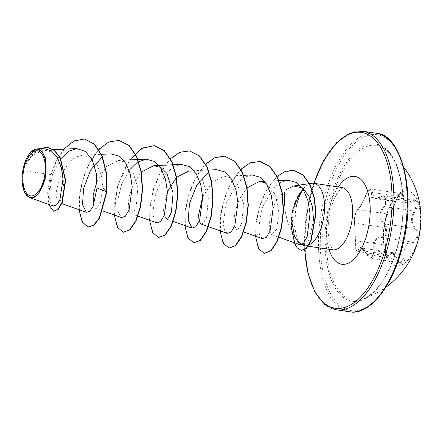 <?xml version="1.0" encoding="UTF-8"?>
<svg xmlns="http://www.w3.org/2000/svg" width="443" height="443" viewBox="0 0 443 443"><rect width="100%" height="100%" fill="white"/><g stroke="black" fill="none" stroke-linecap="round" stroke-linejoin="round"><path stroke-width="0.33" stroke-dasharray="2.21 1.66" d="M418.502 237.215A37.904 17.997 -81.5 0 0 407.494 190.844A37.904 17.997 -81.5 0 0 385.277 219.451A37.904 17.997 -81.5 0 0 396.286 265.822A37.904 17.997 -81.5 0 0 418.502 237.215M418.818 237.265A37.904 17.997 -81.5 0 0 407.809 190.889A37.904 17.997 -81.5 0 0 385.593 219.495A37.904 17.997 -81.5 0 0 396.601 265.866A37.904 17.997 -81.5 0 0 418.818 237.265M404.913 255.035C404.476 247.277 406.857 243.146 412.056 242.631C414.72 242.559 416.575 240.638 417.627 236.867C418.358 232.952 417.644 229.967 415.479 227.907C411.386 223.571 411.242 218.083 415.047 211.438C419.538 205.153 416.127 196.426 410.966 200.972C405.821 204.157 403.296 202.805 403.39 196.919C404.132 190.008 397.864 193.58 395.87 201.188C393.306 208.498 390.92 212.634 388.721 213.598C387.592 213.897 386.534 215.935 385.543 219.711C384.745 223.615 384.662 226.484 385.294 228.322C386.362 232.215 386.506 237.697 385.726 244.774C384.38 251.535 387.791 260.251 389.812 255.229C391.944 251.58 394.475 252.931 397.399 259.282C399.791 266.669 406.054 263.114 404.913 255.035L404.044 255.135L404.149 257.261L400.588 262.804L391.966 252.588L387.669 255.999L385.554 252.194L385.316 245.117L385.72 241.662C386.124 235.316 385.836 230.637 384.856 227.641C383.533 225.061 386.158 213.775 388.007 214.102C389.807 213.57 391.933 210.353 394.386 204.439L395.605 200.917L398.268 195.623L401.28 193.569L405.506 203.11L413.679 200.291L416.204 203.282L415.357 209.063L414.321 210.923C410.39 217.984 410.539 223.82 414.781 228.422C416.819 230.321 417.505 233.068 416.835 236.673C415.866 240.128 414.133 241.895 411.636 241.956C406.209 242.542 403.678 246.934 404.044 255.135L374.03 250.644C372.818 242.349 375.348 237.957 381.622 237.47C384.225 237.431 386.019 235.682 387.01 232.21C387.669 228.594 386.922 225.836 384.762 223.931C379.695 219.219 379.546 213.382 384.302 206.438L385.41 204.588L386.379 198.829L383.799 195.828L380.554 196.814A0.676 0.349 56.5 0 0 380.293 196.808A0.676 0.349 56.5 0 0 380.194 197.096C384.984 193.397 387.852 200.779 383.616 205.884C378.726 213.266 378.892 219.457 384.103 224.457C386.135 226.196 386.855 228.715 386.263 232.016C385.355 235.189 383.677 236.789 381.235 236.817C374.728 237.387 372.042 242.044 373.178 250.799C374.64 257.577 369.346 260.562 366.865 254.371C362.889 247.2 360.037 245.677 358.315 249.797C357.152 254.044 354.273 246.668 354.882 241.014C355.065 232.94 354.904 226.755 354.394 222.464C354.118 220.979 354.328 218.593 355.015 215.304C355.834 212.125 356.587 210.392 357.274 210.104C359.079 208.836 361.77 204.173 365.337 196.111C367.496 189.875 372.79 186.88 371.649 192.528C370.924 198.979 373.776 200.502 380.194 197.096M365.337 196.111L365.591 196.432L364.019 199.898C361.084 205.757 359.074 208.996 357.994 209.617C356.405 209.284 353.758 220.631 354.843 223.15L355.712 247.715L357.789 251.53L361.289 247.997L370.741 258.341L374.202 252.781L374.03 250.644L373.178 250.799M330.495 204.456A78.201 37.129 -81.5 0 0 361.837 299.352L361.837 299.352A78.201 37.129 -81.5 0 0 399.038 241.108A78.201 37.129 -81.5 0 0 384.363 148.704A78.201 37.129 -81.5 0 0 384.358 148.704A78.201 37.129 -81.5 0 0 330.495 204.456M25.052 193.093L22.405 183.153L22.953 170.621L23.518 167.454L32.716 155.15L43.99 150.039L51.255 151.838L57.346 157.592L63.953 176.818L62.806 195.59L60.447 200.917L57.955 202.224L55.746 194.455L59.296 178.114L69.08 162.144L75.543 157.132L82.343 155.166L90.571 157.536L97.172 164.918L101.369 175.805L102.859 187.937L100.312 203.359L95.455 208.299L93.484 205.558M302.547 190.125A30.34 14.403 -81.5 0 0 293.122 209.467A30.34 14.403 -81.5 0 0 291.638 227.735L291.344 227.691L292.596 225.703C292.153 219.628 292.751 213.393 294.39 206.992M302.37 189.964A30.34 14.403 -81.5 0 0 293.471 206.909M296.151 207.202L295.57 210.447L294.905 226.223C295.547 233.799 297.037 239.303 299.374 242.736M294.418 236.224C288.797 227.115 285.563 217.081 284.722 206.122M311.529 183.286A31.519 14.962 -81.5 0 0 303.372 188.823M301.567 244.58A31.519 14.962 -81.5 0 0 302.303 244.979A31.519 14.962 -81.5 0 0 304.391 245.627A31.519 14.962 -81.5 0 0 308.998 244.879M60.802 158.744L52.446 174.758L22.953 170.621M97.078 180.899L106.414 166.502L118.514 160.394L125.668 162.232L131.643 168.124L137.867 187.749L136.162 206.914L133.498 212.291L130.696 213.565L128.237 208.531L128.869 197.401L133.376 183.806L141.35 172.072M173.224 221.428L165.937 218.836L163.29 209.871L167.437 191.714M188.995 170.926L196.144 172.764L202.119 178.651L208.343 198.276L206.643 217.452L203.974 222.84L201.177 224.103M202.678 196.98L212.036 182.405L224.236 176.198L231.39 178.036L237.365 183.934L243.584 203.553L241.884 222.718L239.214 228.112L236.412 229.374L233.954 224.335L234.591 213.199L239.098 199.61L247.072 187.876M265.722 182.809L275.546 194.782L279.057 213.498L276.604 229.463L271.653 234.64L269.062 228.826L270.114 216.084L275.762 201.338L285.159 190.152M288.022 180.185L280.231 182.577L272.833 188.735L261.874 208.431L258.557 228.693L259.775 235.477L262.489 238.644M251.879 174.957L244.215 177.35L236.955 183.502L226.268 203.199L223.228 223.455L224.557 230.227L227.248 233.378M181.397 164.419L173.728 166.817L166.485 172.953L155.792 192.655L152.752 212.906L154.075 219.7L156.772 222.829M129.107 170.339L121.548 184.537L117.794 199.848L118.082 211.975L121.532 217.563M52.446 174.758L49.112 195.59L50.391 202.678L53.116 205.973M43.663 148.571L32.848 153.588L23.961 165.832L31.176 151.86M102.859 187.937L106.879 191.847M84.635 139.041L74.634 140.769L65.077 148.161L57.031 159.834L51.316 173.817L48.137 199.859L50.253 208.022L53.946 211.278M47.523 147.281L40.573 148.167L33.895 152.381L23.518 167.454M63.875 149.141L55.397 162.459L49.854 178.025L47.661 192.893L48.63 204.373M38.746 148.793L30.528 155.482L24.105 165.483L23.551 167.365M23.961 165.832L24.105 165.483M313.533 220.016L309.236 239.403L305.487 244.187L301.594 244.636L302.303 244.979M88.295 227.076L82.907 222.807L79.679 212.463L79.441 197.667L82.559 180.711L88.893 164.215L97.82 150.736L108.313 142.369L119.117 140.431M123.542 232.342L118.148 228.079L114.92 217.74L114.682 202.944L117.799 185.988L124.134 169.492L133.055 156.008L143.549 147.635L154.358 145.697M158.771 237.614L153.383 233.345L150.16 223.001L149.922 208.204L153.04 191.254L159.369 174.758L168.296 161.28L178.784 152.907L189.587 150.963M194.017 242.88L188.624 238.611L185.401 228.272L185.163 213.471L188.281 196.515L194.615 180.019L203.542 166.54L214.035 158.173L224.839 156.235M229.258 248.152L223.87 243.888L220.642 233.55L220.398 218.753L223.516 201.792L229.851 185.301L238.771 171.818L249.271 163.445L260.074 161.501M264.493 253.418L259.155 249.232L256.093 238.832L256.065 224.241L259.266 207.9L265.462 192.306L273.99 179.775L283.847 172.122L293.881 170.389M301.373 250.522L297.425 247.875L295.038 243.7L291.638 227.735L294.905 226.223M79.081 209.738L79.463 194.638L83.079 177.903L89.73 162.022L98.745 149.363M114.322 215.01L117.212 187.018L129.622 159.89M149.557 220.276L150 204.683L153.882 187.433L160.936 171.253L170.428 158.688M184.797 225.548L185.24 209.954L189.117 192.705L196.177 176.524L205.668 163.96M220.038 230.814L220.481 215.22L224.357 197.971L231.418 181.791L240.903 169.226M255.545 236.18L256.237 220.404L260.406 203.365L267.655 187.86L277.119 176.364M292.829 209.423A30.34 14.403 -81.5 0 0 291.344 227.691M415.047 211.438L414.321 210.923L384.302 206.438L383.616 205.884M415.479 227.907A0.676 0.46 -50.4 0 1 414.781 228.422L384.762 223.931A0.676 0.421 126.7 0 0 384.103 224.457M412.056 242.631A0.676 0.504 93 0 0 411.636 241.956L381.622 237.47A0.676 0.465 -86.4 0 1 381.235 236.817M366.865 254.371L397.399 259.282M358.315 249.797A0.676 0.554 16.9 0 0 359.057 250.245L389.076 254.731A0.676 0.537 -155.8 0 1 389.812 255.229M354.882 241.014A0.676 0.349 -176.6 0 1 354.865 240.931A0.676 0.349 -176.6 0 1 355.303 240.632L385.316 245.117A0.676 0.332 8.5 0 0 385.742 244.879A0.676 0.332 8.5 0 0 385.726 244.774M354.394 222.464A0.676 0.62 167.8 0 0 354.843 223.15L384.856 227.641A0.676 0.609 -21.8 0 1 385.272 227.984L385.272 227.984A0.676 0.609 -21.8 0 1 385.294 228.322M357.274 210.104A0.676 0.664 -100.9 0 1 357.789 209.622L357.789 209.622A0.676 0.664 -100.9 0 1 357.994 209.617L388.007 214.102A0.676 0.653 84.8 0 0 388.721 213.598M410.966 200.972A0.676 0.388 -127.2 0 1 410.866 201.277A0.676 0.388 -127.2 0 1 410.567 201.299L380.554 196.814L374.867 198.536L372.502 192.506A0.676 0.415 -169.7 0 0 371.649 192.528M403.39 196.919A0.676 0.399 4.8 0 1 402.515 196.997L372.502 192.506L371.433 189.106L368.404 191.171L365.591 196.432L395.87 201.188M398.866 241.297A79.452 37.721 -81.5 0 0 381.86 146.135A79.452 37.721 -81.5 0 0 329.227 204.057A79.452 37.721 -81.5 0 0 346.232 299.219A79.452 37.721 -81.5 0 0 398.866 241.297M325.084 201.842A88.899 42.207 -81.5 0 0 344.117 308.322A88.899 42.207 -81.5 0 0 403.008 243.506A88.899 42.207 -81.5 0 0 383.976 137.031A88.899 42.207 -81.5 0 0 325.084 201.842M376.212 133.238A90.25 42.849 -81.5 0 0 323.312 201.349A90.25 42.849 -81.5 0 0 349.521 311.761M304.812 249.619A88.899 42.207 98.5 0 1 309.375 199.494A88.899 42.207 98.5 0 1 313.965 183.313M336.165 309.762A90.25 42.849 98.5 0 1 309.962 199.35A90.25 42.849 98.5 0 1 362.856 131.239M332.449 249.824A31.519 14.962 98.5 0 1 323.296 211.261A31.519 14.962 98.5 0 1 341.774 187.472M328.983 249.304A44.416 21.087 98.5 0 1 328.872 209.916A44.416 21.087 98.5 0 1 338.302 186.952M407.809 190.889L407.494 190.844M391.922 252.576L361.289 247.997C362.346 248.744 363.343 247.858 366.826 254.509C368.443 257.305 369.744 258.579 370.736 258.341L400.588 262.804C399.99 261.974 400.489 264.609 397.443 259.127C394.58 253.9 392.758 251.718 391.972 252.593L391.972 252.593M403.833 167.371A84.84 84.84 0 0 0 384.363 148.704C400.123 157.542 408.695 201.775 398.728 241.164C394.397 259.233 388.085 273.829 379.789 284.949C373.67 292.801 367.69 297.602 361.837 299.352A84.84 84.84 0 0 0 385.919 287.197M313.782 183.286L309.236 199.361L305.149 224.728L304.629 249.736M342.683 187.444L340.634 188.973L336.481 194.543C333.906 198.935 331.818 204.478 330.207 211.161C327.776 222.452 327.493 232.425 329.359 241.086C332.073 250.987 333.38 249.608 333.313 250.112M304.391 245.627L308.14 246.186M43.99 150.039L53.404 149.612M57.955 202.224L61.815 203.597M82.343 155.166L101.43 154.308M95.455 208.299L102.748 210.89M118.514 160.394L123.558 160.167M130.696 213.565L137.989 216.162M188.995 170.932L208.47 170.051M224.23 176.198L243.711 175.323M236.412 229.374L243.705 231.966M264.515 181.237L278.952 180.589M271.653 234.64L278.946 237.238M374.883 198.542L405.522 203.121C406.458 203.525 408.241 202.916 410.866 201.277L413.679 200.291L383.799 195.828C383.173 195.551 382.004 195.878 380.293 196.808C375.227 199.555 375.791 198.276 374.867 198.536M354.865 240.931C354.705 250.688 357.634 251.873 357.789 251.53L387.669 255.999L386.479 254.404C385.476 251.253 385.227 248.08 385.742 244.879C386.612 239.203 386.457 233.572 385.272 227.984C384.779 228.101 384.856 221.882 385.377 220.586C387.049 215.392 387.979 213.233 388.151 214.107L390.726 212.07L393.246 207.806L397.742 196.919C399.846 194.023 401.026 192.904 401.28 193.569L371.439 189.106C370.669 188.535 367.745 190.28 365.292 196.144L362.374 202.423C359.483 208 357.551 210.226 357.778 209.622C357.213 209.146 356.327 210.874 355.125 214.805C354.306 218.526 354.062 221.157 354.4 222.696C354.804 224.446 355.131 235.388 354.865 240.931M396.601 265.866L396.286 265.822"/><path stroke-width="0.66" d="M44.078 178.684A22.781 10.815 98.5 0 1 28.989 195.291A22.781 10.815 98.5 0 1 24.11 168.008A22.781 10.815 98.5 0 1 39.2 151.401A22.781 10.815 98.5 0 1 44.078 178.684M44.793 179.066A24.415 11.59 98.5 0 1 24.869 192.749A24.415 11.59 98.5 0 1 23.396 167.62A24.415 11.59 98.5 0 1 30.949 152.087A24.415 11.59 98.5 0 1 43.431 154.147A24.415 11.59 98.5 0 1 44.793 179.066M30.949 152.087L36.93 148.876L41.93 151.163L45.38 158.018L45.236 179.188L38.574 193.873L34.111 197.412L29.681 197.628L24.869 192.749M293.471 206.909A30.34 14.403 -81.5 0 0 292.829 209.423M303.372 188.823A31.519 14.962 -81.5 0 0 302.397 190.102L302.37 189.964C298.881 194.455 296.217 200.131 294.39 206.992M302.397 190.102L302.547 190.125C299.695 194.649 297.563 200.341 296.151 207.202M292.596 225.703L294.418 236.224L299.629 244.591L303.51 243.213L307.149 236.767L310.039 213.554L307.946 200.635L303.272 189.648L296.378 182.45L288.022 180.185L278.952 180.589M284.722 206.122C284.245 199.018 284.389 193.696 285.159 190.152L293.615 185.999L301.949 187.804L308.572 195.357L312.52 206.887L313.533 220.016M308.998 244.879A31.519 14.962 -81.5 0 0 322.869 221.838A31.519 14.962 -81.5 0 0 313.716 183.28A31.519 14.962 -81.5 0 0 311.529 183.286L309.579 183.579M301.511 244.597L299.374 242.736A31.519 14.962 -81.5 0 0 301.567 244.58M93.484 205.558L93.135 195.191L97.078 180.899M141.35 172.072L153.754 165.66L160.909 167.498L166.889 173.396L173.102 193.015L171.402 212.18L168.728 217.574L165.937 218.831M167.437 191.714L176.347 177.593M176.591 177.344L188.995 170.926M208.47 170.051L216.638 169.686L224.784 171.923L231.49 179.066L235.986 189.909L237.946 202.711L234.84 225.648L231.113 232.021L227.248 233.378L201.177 224.103L199.195 221.323L198.53 215.137L202.678 196.98M247.072 187.876L259.471 181.475L265.722 182.809M243.705 231.966L262.489 238.65L266.348 237.293L270.08 230.919L273.181 207.966L271.227 195.18L266.725 184.321L260.019 177.194L251.879 174.957L243.711 175.323M208.93 172.106L196.936 184.847L189.504 203.437L188.164 220.177L192.007 228.106L195.878 226.744L199.599 220.381L202.706 197.434L200.745 184.626L196.238 173.789L189.532 166.651L181.397 164.419L173.23 164.785M137.989 216.162L156.767 222.84L160.643 221.472L164.359 215.121L167.465 192.173L165.51 179.365L160.997 168.528L154.302 161.39L146.157 159.153L137.297 162.288L129.107 170.339M102.748 210.89L121.526 217.574L125.397 216.212L129.118 209.855L132.219 186.907L130.275 174.105L125.762 163.257L119.073 156.13L110.916 153.882L101.43 154.308M102.25 156.888L90.665 169.957L83.622 188.325L82.481 204.611L86.291 212.291L89.663 211.389L93.036 206.571L97.006 187.959L96.319 173.396L92.371 160.322L85.51 151.445L76.694 148.566L68.449 151.423L60.802 158.744M29.681 197.628L53.116 205.967L56.599 204.865L59.971 199.405L62.984 179.105L61.361 167.471L57.346 157.42L51.222 150.709L43.663 148.571L36.93 148.876M84.779 139.058L94.365 144.23L101.945 156.119L106.176 172.897L106.586 191.802L106.879 191.847L106.47 172.942L102.239 156.163L94.658 144.274L84.635 139.041M48.63 204.373L53.653 211.233L58.271 209.312L62.219 202.623L65.625 180.279L60.292 157.758L54.611 150.526L47.523 147.281M84.486 139.019L73.909 140.935L63.875 149.141M53.653 211.233L57.978 209.268L61.926 202.578L65.331 180.235L59.999 157.714L54.317 150.482L47.373 147.259L38.746 148.793M79.081 209.738L82.171 221.976L88.002 227.032L93.722 225.11L99.315 217.95L106.586 191.802L97.006 187.959M106.879 191.847L99.614 217.995L94.016 225.155L88.002 227.032M119.117 140.431L129.068 145.393L136.693 156.423L141.328 171.917L142.585 189.56L140.625 206.726L136.067 220.847L129.954 229.828L123.248 232.298L117.417 227.248L114.322 215.01M154.358 145.697L164.309 150.659L171.934 161.689L176.563 177.189L177.826 194.837L175.86 212.009L171.308 226.124L165.189 235.1L158.478 237.57L152.652 232.514L149.557 220.276M189.587 150.963L199.538 155.925L207.174 166.95L211.804 182.444L213.066 200.098L211.106 217.264L206.549 231.39L200.43 240.366L193.724 242.836L187.893 237.786L184.797 225.548M224.839 156.235L234.79 161.197L242.415 172.227L247.044 187.721L248.307 205.369L246.341 222.536L241.789 236.656L235.67 245.632L228.965 248.108L223.134 243.057L220.038 230.814M260.074 161.501L270.025 166.463L277.656 177.493L282.285 192.993L283.548 210.641L281.582 227.813L277.025 241.933L270.906 250.904L264.2 253.374L258.435 248.44L255.545 236.18M293.881 170.389L303.139 174.924L310.211 184.842L314.563 198.58L315.948 214.008L311.058 240.826L306.312 248.385L301.373 250.522L297.131 247.831L294.745 243.661L291.344 227.691M98.745 149.363L108.762 141.981L118.973 140.403L128.775 145.348L136.4 156.379L141.035 171.873L142.292 189.521L140.331 206.682L135.774 220.802L129.661 229.784L123.248 232.298M129.622 159.89L141.566 148.499L154.208 145.675L164.015 150.614L171.64 161.651L176.27 177.145L177.532 194.793L175.566 211.964L171.015 226.085L164.896 235.056L158.478 237.57M170.428 158.688L179.875 152.242L189.443 150.941L199.245 155.881L206.875 166.906L211.51 182.4L212.773 200.053L210.807 217.22L206.255 231.346L200.136 240.322L193.724 242.836M205.668 163.96L215.121 157.509L224.695 156.213L234.497 161.152L242.122 172.189L246.751 187.677L248.014 205.325L246.048 222.491L241.496 236.612L235.377 245.588L228.965 248.108M240.903 169.226L250.361 162.78L259.925 161.479L269.732 166.418L277.362 177.449L281.992 192.949L283.254 210.602L281.288 227.768L276.731 241.889L270.612 250.86L264.2 253.374M277.119 176.364L285.447 171.286L293.737 170.367L302.846 174.88L309.917 184.797L314.27 198.536L315.654 213.963L310.759 240.782L306.019 248.34L301.079 250.478M349.521 311.761A90.25 42.849 -81.5 0 0 402.421 243.65A90.25 42.849 -81.5 0 0 376.212 133.238L362.856 131.239A90.25 42.849 98.5 0 1 389.065 241.651A90.25 42.849 98.5 0 1 336.165 309.762L349.521 311.761C368.438 316.164 393.733 286.654 403.147 243.639C416.625 190.529 400.754 133.891 376.212 133.238M313.965 183.313A88.899 42.207 98.5 0 1 371.959 137.108A88.899 42.207 98.5 0 1 387.293 241.158A88.899 42.207 98.5 0 1 340.318 308.356A88.899 42.207 98.5 0 1 304.812 249.619M313.716 183.28L341.774 187.472A31.519 14.962 98.5 0 1 350.928 226.035A31.519 14.962 98.5 0 1 332.449 249.824L333.313 250.112M338.302 186.952A44.416 21.087 98.5 0 1 363.764 182.765A44.416 21.087 98.5 0 1 367.801 230.737A44.416 21.087 98.5 0 1 348.458 263.103A44.416 21.087 98.5 0 1 328.983 249.304M385.919 287.197A84.84 84.84 0 0 0 403.833 167.371M304.629 249.736L307.979 273.414L314.962 292.23L324.752 304.54L336.165 309.762M341.774 187.472L342.683 187.444M293.609 185.994L309.33 183.618M308.14 246.186L332.449 249.824M53.404 149.612L76.694 148.566M61.815 203.597L86.285 212.302M123.558 160.167L146.157 159.148M153.754 165.66L172.958 164.796M173.224 221.428L192.007 228.112M259.471 181.464L264.515 181.237M278.946 237.238L299.629 244.591M47.667 147.303L47.373 147.259M313.782 183.286L323.927 160.084L336.431 142.834L349.898 133.11L362.856 131.239M118.973 140.403L119.267 140.448M154.208 145.675L154.502 145.719M189.443 150.941L189.737 150.985M224.695 156.213L224.989 156.257M259.925 161.479L260.218 161.523M293.737 170.367L294.03 170.411"/></g></svg>
